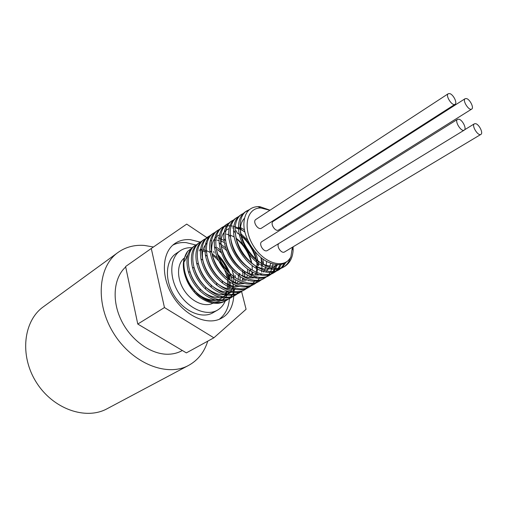 <?xml version="1.0" encoding="UTF-8"?>
<svg xmlns="http://www.w3.org/2000/svg" width="507" height="507" viewBox="0 0 507 507"><rect width="100%" height="100%" fill="white"/><g stroke="black" fill="none" stroke-linecap="round" stroke-linejoin="round"><path stroke-width="0.76" d="M227.529 291.272C222.776 302.875 206.469 303.129 195.214 291.303L194.542 290.638C190.569 286.537 187.596 281.803 185.644 276.429L184.383 272.132L185.347 276.347C187.07 282 190.049 287.241 194.295 292.064L200.753 297.996C209.847 303.902 217.991 304.941 225.197 301.12L227.364 299.599M233.632 275.618L232.092 269.984M230.837 266.79L230.02 265.034M224.975 256.998L223.758 255.509M221.445 253.012L217.516 249.59M194.682 245.8L194.035 246.206C187.26 251.307 185.359 259.78 188.338 271.619C190.531 278.888 194.415 285.308 199.986 290.885C210.62 300.474 220.539 303.002 229.747 298.465L230.425 298.046M234.532 262.366L229.31 254.051M199.112 242.834L198.433 243.259C192.007 248.031 189.992 256.016 192.394 267.202C194.631 275.643 199.067 282.982 205.709 289.218C216.083 297.97 225.628 300.163 234.342 295.784L238.537 292.247M242.676 283.705L242.815 283.064M243.214 280.536L243.373 278.425M237.498 256.681L235.704 253.823M226.103 243.613L225.666 243.29M203.535 239.874L202.882 240.28C196.735 244.799 194.65 252.385 196.621 263.044C198.852 272.493 203.77 280.593 211.375 287.349C221.483 295.397 230.691 297.305 238.993 293.078L241.224 291.5M208.06 236.839L207.376 237.27C201.513 241.535 199.365 248.715 200.924 258.824C203.092 269.242 208.447 278.07 216.977 285.314C226.851 292.761 235.749 294.434 243.683 290.334L247.961 286.696M252.017 277.988L252.194 277.095M252.53 274.623L252.644 272.164M251.605 263.317C248.969 253.17 243.759 244.856 235.983 238.379M234.24 237.061L233.321 236.427M212.585 233.809L211.913 234.228C206.292 238.284 204.106 245.141 205.354 254.793C207.458 266.099 213.225 275.58 222.655 283.223C232.257 290.08 240.85 291.531 248.436 287.577L252.169 284.535L254.964 280.396M256.181 277.323L256.288 276.968M256.757 275.079L257.144 272.69M257.252 271.613C258.532 257.892 249.298 240.438 237.295 233.03M217.199 230.729L216.508 231.16C211.134 235.001 208.916 241.503 209.854 250.661C211.831 262.854 217.985 272.962 228.308 281.005C237.656 287.355 245.958 288.61 253.227 284.776L257.005 281.696L259.799 277.462M260.966 274.464L261.111 273.957M261.555 272.139L261.942 269.572M262.024 268.558L260.997 257.543M244.944 232.155C235.989 225.419 228.055 224.05 221.147 228.049C215.982 231.724 213.751 237.935 214.442 246.687C216.318 259.654 222.82 270.313 233.949 278.679C243.049 284.579 251.092 285.669 258.082 281.949L258.76 281.524M227.212 223.986L225.837 224.912C220.894 228.397 218.65 234.297 219.106 242.6C220.83 256.39 227.687 267.633 239.691 276.328C248.519 281.765 256.282 282.684 262.981 279.091L264.42 278.248C254.527 284.237 237.65 276.898 228.004 262.208C218.225 247.6 218.257 229.747 227.212 223.986L229.772 222.662M277.126 264.673C275.751 269.521 273.172 273.083 269.388 275.352C259.514 281.334 242.6 273.919 232.89 259.153C223.061 244.463 223.036 226.553 231.965 220.798L230.571 221.736C225.824 225.076 223.587 230.71 223.847 238.645C225.438 253.164 232.624 264.901 245.401 273.856C253.982 278.907 261.492 279.687 267.93 276.201C271.98 273.761 274.642 269.882 275.928 264.565M236.649 217.661L235.368 218.523C230.824 221.705 228.587 227.054 228.663 234.576C228.809 247.619 238.81 264.28 251.136 271.321C259.47 276.004 266.739 276.657 272.943 273.286C276.157 271.365 278.514 268.469 280.01 264.591M285.701 262.664L283.039 266.593L279.49 269.458C269.648 275.434 252.657 267.867 242.84 252.93C232.89 238.081 232.738 220.044 241.636 214.328L240.21 215.285C235.844 218.327 233.626 223.435 233.543 230.609C233.385 244.082 244.038 261.789 256.979 268.761C265.047 273.07 272.05 273.59 278.001 270.326L281.588 267.417L284.269 263.425M248.626 210.373L245.103 212.002C240.933 214.898 238.727 219.746 238.505 226.547C237.96 240.388 249.248 259.178 262.784 266.086C270.605 270.085 277.386 270.504 283.128 267.347C286.613 265.256 289.066 262.018 290.486 257.632M270.035 210.19L259.888 206.685L257.943 206.603C249.355 207.116 244.672 212.617 243.892 223.105C243.202 236.87 254.533 255.724 267.861 262.049C278.419 266.714 286.068 265.041 290.809 257.043M269.927 210.259L260.782 207.984C246.732 207.585 242.238 228.017 253.38 245.851C264.236 263.862 284.706 269.42 290.86 256.948L292.4 247.245M278.273 264.698C273.324 267.037 267.614 266.524 261.137 263.158C249.495 257.131 239.906 241.059 240.419 229.284C240.572 224.525 241.921 220.862 244.482 218.295M277.114 264.673C271.708 270.174 264.489 270.58 255.471 265.883C243.145 257.689 236.477 246.795 235.476 233.201L233.543 230.609M249.013 268.038C238.696 260.763 232.612 251.206 230.761 239.386M270.808 263.317L269.046 267.848L266.276 271.422M261.935 274.135C256.586 276.03 250.667 275.016 244.178 271.099C234.019 264.052 227.947 254.698 225.97 243.024M266.6 261.384C266.409 265.586 265.319 269.141 263.323 272.044M256.872 277.088C251.333 278.977 245.242 277.83 238.613 273.641M238.227 273.381C228.144 265.839 222.415 256.288 221.046 244.735C220.716 236.338 223.41 230.964 229.139 228.606M232.44 227.909L233.664 227.871M236.047 228.099L240.122 229.265M240.419 229.386L244.862 231.794M261.352 257.835L261.745 261.251L263.437 263.646L262.873 258.995M232.846 275.947C223.397 268.716 217.909 259.616 216.381 248.645L214.442 246.687M240.977 235.381C250.135 242.435 255.446 251.783 256.922 263.425L257.011 266.695M256.998 267.005L256.415 271.397M256.187 272.291L255.205 275.022M254.463 276.486L253.576 277.88M244.469 283.514C239.038 284.3 233.391 282.621 227.529 278.476C218.675 271.53 213.428 262.854 211.78 252.461C210.988 243.442 213.58 237.58 219.563 234.88M222.966 234.076L223.967 234.025M226.445 234.177L228.727 234.659M230.615 235.28L233.378 236.547M235.932 238.106C244.374 244.273 249.685 252.746 251.865 263.52M252.144 265.592L252.264 269.838M252.093 271.866L251.63 274.407M251.377 275.358L250.407 277.95M239.545 286.347C233.879 287.114 228.049 285.257 222.041 280.789C213.948 274.186 209.023 266.055 207.274 256.396L205.354 254.793M240.058 249.634L243.119 254.52M247.517 268.9L247.574 272.943M247.365 274.99L246.89 277.38M246.168 279.636L245.654 280.84M234.678 289.161C228.739 289.89 222.693 287.83 216.527 282.982C209.207 276.727 204.638 269.147 202.825 260.249C201.634 252.695 202.996 246.998 206.926 243.157M210.83 240.774L211.457 240.572M213.694 240.122L215.767 240.045M217.053 240.147L219.018 240.489M221.046 241.078L224.284 242.504M234.088 250.724L236.731 254.324M237.517 255.579L239.602 259.514M244.729 276.721L244.374 271.556L242.669 269.711L242.916 275.998M242.676 278.07L242.2 280.32M241.44 282.595L240.952 283.698M229.848 291.937C223.644 292.64 217.389 290.365 211.083 285.124C204.562 279.294 200.366 272.335 198.49 264.261L196.621 263.044M221.622 246.491L226.395 250.198M228.587 252.442L229.855 253.931M234.861 261.916L235.679 263.748M238.379 275.434L238.309 279.015M238.037 281.106L237.555 283.217M236.756 285.523L236.3 286.525M235.375 288.16C227.916 297.26 217.991 296.912 205.608 287.127C199.942 281.784 196.165 275.523 194.27 268.342M217.814 249.786L221.236 252.423M223.321 254.425L224.202 255.382M231.141 266.441L231.623 267.671M233.302 273.59L233.733 276.549M233.74 276.651L233.746 282M233.442 284.11C231.179 299.187 212.972 302.223 200.081 288.952C195.296 284.135 191.976 278.609 190.119 272.373L190.017 272.005M218.213 256.548C222.389 260.718 225.495 265.662 227.516 271.391M228.315 274.04L229.291 279.668M229.386 281.753L228.41 288.92M286.214 226.395L285.726 225.533M285.935 225.4L286.449 226.249M293.135 246.801L293.128 250.192C292.64 257.816 289.808 263.241 284.63 266.473C274.788 272.424 257.778 264.787 247.891 249.767C237.891 234.823 237.675 216.749 246.548 211.032L249.488 209.594M241.636 214.328L244.292 212.972M281.201 264.407C279.699 267.956 277.437 270.63 274.414 272.424C264.546 278.394 247.6 270.909 237.834 256.06C227.947 241.281 227.858 223.321 236.775 217.579L238.588 216.578M231.965 220.798L234.557 219.468M272.924 263.982C271.993 270.586 269.16 275.339 264.42 278.248M261.175 279.984L259.502 281.119C249.596 287.108 232.764 279.845 223.169 265.237C213.453 250.705 213.536 232.922 222.51 227.136L225.032 225.824M240.09 227.301L244.456 229.88M256.288 282.843L254.641 283.952C244.729 289.953 227.916 282.754 218.384 268.228C208.719 253.779 208.865 236.04 217.858 230.254L220.355 228.942M240.673 233.55L247.847 240.35M254.768 251.314L256.751 256.422L258.076 261.593L258.627 265.681L256.929 263.425M251.478 285.65L249.831 286.759C239.9 292.754 223.137 285.637 213.65 271.188C204.048 256.808 204.251 239.146 213.251 233.334L214.962 232.364M246.675 288.451L245.065 289.529C235.134 295.543 218.403 288.489 208.973 274.11C199.422 259.818 199.676 242.207 208.694 236.389L210.386 235.425M249.146 270.06L249.349 273.685M249.273 275.935L249.083 277.811M248.601 280.422L248.512 280.77M241.972 291.202L240.356 292.279C230.406 298.287 213.72 291.303 204.346 277.006C194.846 262.784 195.157 245.236 204.188 239.405L208.516 237.498M217.921 237.872L220.412 238.734M221.286 239.108L223.999 240.502M244.628 279.008L244.431 280.726M237.282 293.94L235.698 294.998C225.742 301.006 209.087 294.098 199.764 279.87C190.321 265.731 190.683 248.234 199.726 242.39L201.38 241.446M221.02 244.33L225.577 247.828M227.548 249.717L228.296 250.509M237.295 264.857L237.701 265.915M239.672 273.336L239.83 274.401M240.058 276.562L240.153 279.725M240.02 282.038L239.83 283.603M232.656 296.639L231.084 297.685C221.122 303.699 204.505 296.855 195.239 282.703C185.841 268.64 186.253 251.193 195.315 245.35L196.944 244.412M217.148 247.581L220.501 250.128M222.434 251.89L222.966 252.423M233.277 268.856L233.537 269.604M234.995 275.136L235.375 277.551M235.578 279.731L235.622 282.684M235.457 285.023L235.261 286.455M234.956 288.039C233.638 293.635 230.831 297.736 226.521 300.347C217.237 305.892 202.185 300.6 192.692 288.217C183.128 275.909 181.183 259.235 187.761 251.219L192.888 247.416M217.598 254.679C222.757 259.679 226.471 265.649 228.733 272.589M229.43 275.092L230.292 280.282M230.412 282.418L229.722 289.148M228.93 291.696C225.869 299.111 220.253 302.533 212.084 301.957C205.962 300.784 200.341 297.235 195.214 291.31L191.196 286.17M212.084 301.963L212.465 301.995M228.949 286.721L228.936 281.442M228.651 279.256L226.838 272.525M225.247 268.849L220.006 260.756M217.376 257.886L211.926 253.468M210.113 252.372L206.989 250.87M206.355 250.623L203.104 249.678M201.818 249.45L199.98 249.279M188.11 254.241L184.624 261.314M183.959 267.462L184.383 272.132M279.18 216.838L279.611 217.256M200.753 297.996C188.503 289.377 180.771 270.985 184.104 258.76L187.761 251.212M455.045 104.303L261.504 228.156C258.114 230.634 252.226 221.515 255.877 219.442L448.27 93.713L449.734 93.599C453.321 94.429 457.593 103.022 455.045 104.303C452.193 106.508 445.089 95.405 448.27 93.713M471.706 109.081L278.654 229.963C275.358 232.326 269.661 223.314 273.21 221.35L465.147 98.669L466.51 98.573C469.964 99.366 474.184 107.877 471.706 109.081C468.956 111.172 462.073 100.259 465.147 98.669M480.889 134.406C478.038 136.478 471.237 125.362 474.4 123.797L475.686 123.689C479.191 124.386 483.482 133.202 480.889 134.406L284.579 251.922C281.505 254.089 276.049 246.174 278.793 243.518M464.247 130.128L267.379 250.496C263.881 252.942 258.126 243.639 261.878 241.605L457.548 119.329L458.936 119.208C462.574 119.937 466.915 128.848 464.247 130.128C461.288 132.314 454.266 121.002 457.548 119.329M199.283 250.699L200.449 250.712M202.794 250.984L206.463 252.004M212.218 255.034C219.563 260.338 224.468 267.481 226.94 276.473L227.345 278.343M227.681 280.542L227.351 288.679M226.699 290.974L224.816 294.713M220.583 298.705C212.655 302.571 204.201 300.106 195.214 291.31M213.567 302.837C205.436 307.774 191.893 302.242 184.275 290.479C176.556 278.787 176.715 263.843 184.301 258.038M192.14 247.733C187.685 247.441 183.749 248.43 180.327 250.699C169.769 257.581 168.749 277.221 178.73 293.027C188.579 308.921 206.691 316.596 217.497 310.119C221.369 307.825 224.119 304.333 225.761 299.643M227.187 291.994L227.212 291.157M203.32 251.085L202.825 250.832M201.748 250.306L199.853 249.507M180.327 250.699L175.999 253.62C165.434 260.509 164.363 280.086 174.294 295.803C184.085 311.615 202.16 319.214 212.978 312.73L217.497 310.119M195.879 244.995L186.126 242.612C181.272 242.226 176.854 243.049 172.874 245.096M219.271 319.271C225.336 314.568 228.727 307.648 229.437 298.522M217.459 254.216C236.927 273.755 239.906 308.529 221.622 318.123C208.104 326.09 185.448 316.507 173.09 296.563C160.561 276.721 161.86 252.156 174.934 243.48C179.415 240.47 184.58 239.203 190.429 239.684L200.189 242.093M241.573 291.5L246.079 309.276L213.878 337.801L164.458 307.553L151.276 248.481L186.709 224.107L206.894 237.612M233.645 260.249L234.012 261.707M226.236 250.54L226.629 250.807M213.878 337.801L186.361 352.885L137.777 324.055L125.597 266.53L151.276 248.481M137.777 324.055L164.458 307.553M182.336 350.495C178.179 352.853 173.521 354.101 168.362 354.235C151.219 354.729 130.996 340.463 121.281 320.323C111.489 300.207 113.733 277.64 125.692 266.974M207.75 341.16C204.334 352.137 197.977 360.211 188.674 365.37C167.234 377.297 132.435 363.601 113.847 333.619C95.018 303.782 97.927 266.498 118.036 252.442C125.673 247.036 134.444 244.704 144.349 245.432L153.437 246.998M188.674 365.37L107.161 408.712C85.829 420.499 52.905 409.079 36.231 382.164C19.329 355.401 23.468 320.798 43.399 306.773L118.036 252.442M194.295 292.064L194.542 290.638M188.338 271.619L190.119 272.373M199.986 290.885L200.081 288.952M192.394 267.202L194.232 268.209M205.709 289.218L205.608 287.127M211.375 287.349L211.083 285.124M200.924 258.824L202.825 260.249M216.977 285.314L216.527 282.982M222.655 283.223L222.041 280.789M209.854 250.661L211.78 252.461M228.308 281.005L227.529 278.476M233.949 278.679L233.024 276.068M219.106 242.6L221.046 244.735M239.691 276.328L238.639 273.704M223.847 238.645L225.552 240.648M245.401 273.856L244.178 271.099M228.663 234.576L230.324 236.674M251.136 271.321L249.843 268.647M256.979 268.761L255.471 265.883M238.505 226.547L240.077 228.796M262.784 266.086L261.137 263.158M292.425 248.81L293.128 250.192M241.522 229.88L240.483 228.004M237.384 233.201L236.066 230.666M214.119 253.12L213.701 251.421M228.644 275.383L229.69 276.245M260.782 207.984L257.943 206.603M225.197 301.12L226.521 300.347M229.747 298.465L231.084 297.685M234.342 295.784L235.698 294.998M238.993 293.078L240.356 292.279M243.69 290.34L245.065 289.535M248.436 287.57L249.831 286.759M253.227 284.776L254.641 283.952M258.076 281.949L259.324 281.22M267.93 276.201L269.388 275.352M272.943 273.286L274.414 272.424M278.007 270.332L279.496 269.464M283.121 267.347L284.63 266.467M194.035 246.206L195.315 245.35M198.433 243.259L199.593 242.485M202.882 240.28L204.188 239.405M207.376 237.27L208.694 236.389M211.92 234.228L213.041 233.474M216.508 231.154L217.858 230.254M221.147 228.049L222.51 227.136M245.109 212.002L246.326 211.185M184.212 259.28L184.104 258.76M464.634 129.767L474.4 123.797M187.647 255.762L186.519 256.51"/></g></svg>
